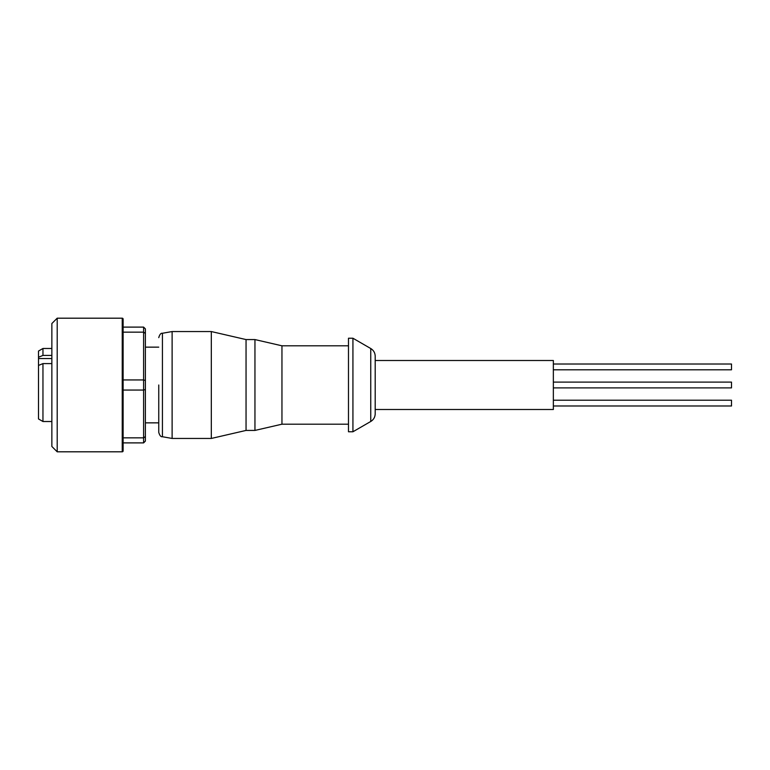 <?xml version="1.0" encoding="UTF-8"?>
<svg xmlns="http://www.w3.org/2000/svg" width="770" height="770" viewBox="0 0 770 770"><rect width="100%" height="100%" fill="white"/><g stroke="black" fill="none" stroke-linecap="round" stroke-linejoin="round"><path stroke-width="1.16" d="M375.202 385L375.202 413.769L375.202 385L375.202 409.496L553.351 409.496L553.351 360.504L375.202 360.504L375.202 385L375.202 356.231L375.202 385M158.755 385L158.755 432.355L158.755 385M122.228 318.193A0.895 0.895 0 0 1 123.123 319.088L123.123 450.912A0.895 0.895 0 0 1 122.228 451.807L57.201 451.807L57.201 318.193L122.228 318.193L122.228 451.807M553.351 382.103L731.5 382.103L731.5 387.897L553.351 387.897M553.351 400.208L731.5 400.208L731.5 405.992L553.351 405.992M553.351 364.008L731.5 364.008L731.5 369.793L553.351 369.793M370.745 421.479L370.745 348.521L352.93 338.232L352.93 431.768L370.745 421.479C373.604 419.698 375.086 417.128 375.202 413.769M352.93 338.232L348.483 338.232L348.483 431.768L352.93 431.768M348.483 345.807L281.955 345.807L281.955 424.193L348.483 424.193M281.955 345.807L254.947 339.57L254.947 430.43L281.955 424.193M254.947 339.57L246.044 339.57L246.044 430.43L254.947 430.43M246.044 339.57L211.317 331.552L211.317 438.448L246.044 430.43M158.755 432.355C159.688 435.56 160.911 437.023 162.431 436.734L162.431 333.266L172.114 331.552L172.114 438.448L211.317 438.448M158.755 347.145L145.386 347.145M158.755 422.855L145.386 422.855M57.201 318.193L51.86 323.535L51.86 446.465L57.201 451.807M51.86 348.483L42.956 348.483L42.956 355.413L51.86 355.413M51.86 363.594L42.956 363.594L42.956 421.517L51.86 421.517M42.956 363.594L38.5 365.442L38.5 418.947L42.956 421.517M38.5 365.442L38.5 351.053L42.956 348.483M145.386 333.4L143.605 332.159L143.605 327.106L145.386 328.886L145.386 441.114L143.605 442.894L143.605 437.841L123.123 437.841M145.386 436.6L143.605 437.841L143.605 379.937L123.123 379.937M145.386 389.524L143.605 390.063L123.123 390.063M145.386 380.476L143.605 379.937L143.605 332.159L123.123 332.159M123.123 442.894L143.605 442.894M143.605 327.106L123.123 327.106M38.5 357.251L42.956 355.413M51.86 358.55L38.5 358.55M172.114 331.552L211.317 331.552M370.745 348.521C373.604 350.302 375.086 352.872 375.202 356.231M162.431 436.734L172.114 438.448M162.431 333.266C160.911 332.977 159.688 334.44 158.755 337.645"/></g></svg>
